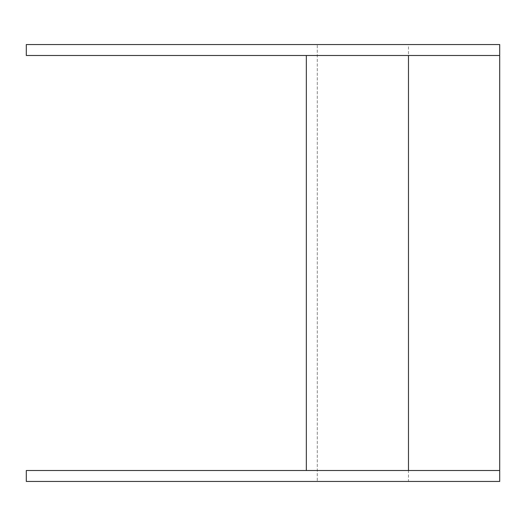 <?xml version="1.0" encoding="UTF-8"?>
<svg xmlns="http://www.w3.org/2000/svg" width="526" height="526" viewBox="0 0 526 526"><rect width="100%" height="100%" fill="white"/><g stroke="black" fill="none" stroke-linecap="round" stroke-linejoin="round"><path stroke-width="0.39" stroke-dasharray="2.63 1.97" d="M408.485 481.454L317.27 481.454L317.27 44.546L26.3 44.546L26.3 55.486L306.329 55.486L306.329 470.514L26.3 470.514L26.3 481.454L317.27 481.454L317.27 44.546L499.7 44.546L499.7 481.454L408.485 481.454L408.485 44.546M499.7 470.514L306.329 470.514M499.7 55.486L306.329 55.486"/><path stroke-width="0.79" d="M26.3 44.546L499.7 44.546L499.7 55.486L26.3 55.486L26.3 44.546M499.7 470.514L499.7 481.454L26.3 481.454L26.3 470.514L499.7 470.514L499.7 55.486M306.329 470.514L306.329 55.486M408.485 55.486L408.485 470.514"/></g></svg>
